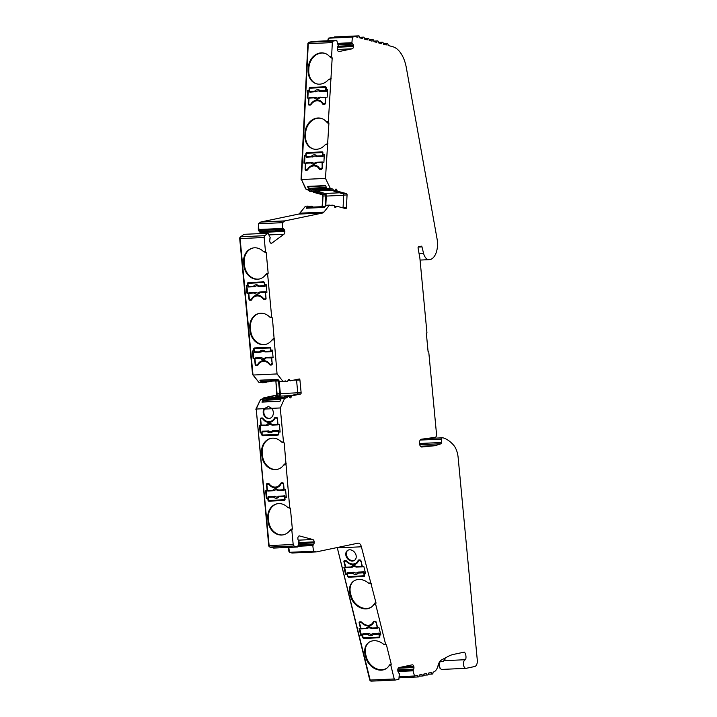 <?xml version="1.0" encoding="UTF-8"?>
<svg xmlns="http://www.w3.org/2000/svg" width="717" height="717" viewBox="0 0 717 717"><rect width="100%" height="100%" fill="white"/><g stroke="black" fill="none" stroke-linecap="round" stroke-linejoin="round"><path stroke-width="1.08" d="M283.054 381.444L279.684 381.596L277.909 379.374L259.877 380.189L261.651 382.412L259.007 382.528L253.011 375.036L240.105 238.591L264.161 237.497L265.487 251.613L266.222 252.626L268.167 273.222L267.656 274.494L271.68 317.039L272.406 318.052L277.058 373.942L283.054 381.444L285.68 380.897A1.73 0.95 87.4 0 0 286.495 381.623A1.73 0.95 87.4 0 0 286.585 381.614L287.454 381.426A1.156 0.636 87.4 0 0 287.956 380.619A1.73 0.95 -92.6 0 1 288.808 379.401A1.73 0.95 -92.6 0 1 289.677 380.261A1.156 0.636 87.4 0 0 290.26 380.835A1.156 0.636 87.4 0 0 290.313 380.835L299.195 378.97A1.156 0.636 -92.6 0 1 299.249 378.961A1.156 0.636 -92.6 0 1 299.921 379.983L301.131 392.755A1.156 0.636 -92.6 0 1 300.611 394.027L291.738 395.883A1.156 0.636 87.4 0 0 291.227 396.689A1.73 0.95 -92.6 0 1 290.466 397.899A1.73 0.95 -92.6 0 1 290.385 397.917A1.73 0.95 -92.6 0 1 289.516 397.057A1.156 0.636 87.4 0 0 288.933 396.483A1.156 0.636 87.4 0 0 288.879 396.483L287.992 396.671A1.73 0.95 87.4 0 0 287.266 397.702L284.658 398.24L280.266 407.955L283.484 441.977L284.219 442.989L289.668 507.403L290.403 508.416L292.348 529.003L291.837 530.275L293.181 544.499L269.126 545.583L256.22 409.04L264.125 408.681A6.05 5.037 -101.8 0 0 263.883 415.179A6.05 5.037 -101.8 0 0 268.83 418.522A6.05 5.037 -101.8 0 0 269.502 418.441A6.05 5.037 -101.8 0 0 273.195 414.381A6.05 5.037 -101.8 0 0 271.653 408.34L280.266 407.955M332.957 189.1L329.587 189.252L326.943 188.535L325.518 185.586L307.476 186.411L308.902 189.351L306.258 189.476L301.445 179.519L308.274 43.683L332.321 42.59L331.613 56.652L332.186 57.952L328.341 121.782L328.915 123.091L325.491 178.425L330.304 188.383L332.957 189.1A1.73 0.95 87.4 0 0 333.746 190.202L334.624 190.444A1.156 0.636 87.4 0 0 334.731 190.453A1.156 0.636 87.4 0 0 334.785 190.444A1.156 0.636 87.4 0 0 335.233 189.915A1.73 0.95 -92.6 0 1 335.986 189.1A1.73 0.95 -92.6 0 1 336.972 190.381A1.156 0.636 87.4 0 0 337.519 191.215L346.49 193.626A1.156 0.636 -92.6 0 1 347.064 194.934L346.419 207.652A1.156 0.636 -92.6 0 1 345.899 208.62A1.156 0.636 -92.6 0 1 345.845 208.629A1.156 0.636 -92.6 0 1 345.728 208.62L336.757 206.209A1.156 0.636 87.4 0 0 336.649 206.2A1.156 0.636 87.4 0 0 336.148 206.738A1.73 0.95 -92.6 0 1 335.475 207.536A1.73 0.95 -92.6 0 1 335.395 207.545A1.73 0.95 -92.6 0 1 334.409 206.272A1.156 0.636 87.4 0 0 333.871 205.429L332.975 205.187A1.73 0.95 87.4 0 0 332.813 205.17A1.73 0.95 87.4 0 0 332.114 205.824L329.479 205.116L323.95 212.08A5.763 3.164 -92.6 0 1 322.587 213.012L284.981 220.881L260.925 221.974L298.541 214.096A5.763 3.164 87.4 0 0 299.903 213.173L305.433 206.209L308.077 206.093L306.383 208.226L324.416 207.41L326.118 205.268L329.479 205.116M420.189 440.068L441.233 439.118L441.547 442.488A1.156 0.636 -92.6 0 1 441.072 443.751L435.533 445.571A11.517 6.328 -92.6 0 1 434.762 445.732L421.793 447.005A3.89 2.142 -92.6 0 1 419.49 443.384A3.89 2.142 -92.6 0 1 421.246 439.252A3.89 2.142 -92.6 0 1 421.39 439.225L435.291 437.325A2.877 1.577 -92.6 0 0 436.519 434.152L428.685 351.258L428.058 351.384L426.328 333.082L426.956 332.957L419.92 258.559A5.763 3.164 -92.6 0 0 419.803 257.726L418.092 248.181A1.156 0.636 -92.6 0 1 418.585 246.738L421.282 246.173A1.156 0.636 -92.6 0 1 421.345 246.164A1.156 0.636 -92.6 0 1 421.972 246.89L423.559 253.28A10.101 5.548 87.4 0 0 429.062 259.662A10.101 5.548 87.4 0 0 429.546 259.599L430.487 259.411A10.101 5.548 -92.6 0 0 431.24 259.151A16.473 9.043 87.4 0 0 437.074 238.931L406.324 67.685A28.805 15.81 87.4 0 0 392.719 46.695L388.139 45.467A1.73 0.95 -92.6 0 0 387.117 43.486L383.389 43.647M397.827 670.619L413.53 669.911A2.877 1.577 -92.6 0 1 412.947 670.476L414.507 676.006L417.312 675.423A1.73 0.95 -92.6 0 0 418.334 676.947A1.73 0.95 -92.6 0 0 418.414 676.938A1.73 0.95 -92.6 0 0 419.185 675.029L421.999 674.437A1.73 0.95 -92.6 0 0 423.012 675.97A1.73 0.95 -92.6 0 0 423.102 675.952A1.73 0.95 -92.6 0 0 423.872 674.043L426.597 673.478A1.73 0.95 -92.6 0 0 427.61 675.002A1.73 0.95 -92.6 0 0 427.69 674.993A1.73 0.95 -92.6 0 0 428.47 673.084L431.186 672.51A1.73 0.95 -92.6 0 0 432.199 674.043A1.73 0.95 -92.6 0 0 432.288 674.034A1.73 0.95 -92.6 0 0 433.059 672.125L433.238 672.08A11.517 6.328 87.4 0 0 437.988 665.779A11.517 6.328 -92.6 0 1 441.708 659.864L448.394 656.288A57.602 31.629 -92.6 0 1 453.52 654.397L464.392 652.12A5.476 3.002 -92.6 0 1 465.62 659.694A4.32 2.375 87.4 0 0 465.405 659.721A4.32 2.375 87.4 0 0 463.451 664.309A4.32 2.375 87.4 0 0 466.005 668.325A4.32 2.375 87.4 0 0 466.22 668.298L474.717 666.523A5.763 3.164 -92.6 0 0 477.298 660.178L458.145 457.545A17.28 9.491 87.4 0 0 453.485 445.024A48.451 26.601 87.4 0 0 442.981 437.827L441.815 437.836A1.156 0.636 -92.6 0 1 441.815 437.836L426.534 438.526L441.806 437.836A1.156 0.636 -92.6 0 0 441.233 439.118M444.692 660.644L465.62 659.694L444.701 660.644A4.32 2.375 87.4 0 0 444.692 660.644A4.32 2.375 87.4 0 0 444.486 660.671A4.32 2.375 87.4 0 0 443.473 661.352L440.346 661.495A4.32 2.375 87.4 0 0 439.539 666.389A4.32 2.375 87.4 0 0 441.959 669.418A4.32 2.375 87.4 0 0 442.174 669.391M297.985 545.906L312.755 545.234L313.49 551.23L315.946 551.884A2.877 1.577 -92.6 0 0 316.215 551.92A2.877 1.577 -92.6 0 0 316.358 551.902L357.962 543.19A5.763 3.164 -92.6 0 1 358.24 543.154A5.763 3.164 -92.6 0 1 361.377 546.802L376.004 602.907L375.69 604.395L385.594 644.233L383.694 644.323A14.69 11.526 -126.3 0 0 368.717 642.513A14.69 11.526 -126.3 0 0 365.141 654.908L365.67 657.05A14.69 11.526 -126.3 0 0 381.327 670.153A14.69 11.526 -126.3 0 0 386.624 668.334A14.69 11.526 -126.3 0 0 389.017 665.743L390.191 664.211L391.222 664.157L390.917 665.654L394.225 678.963L370.169 680.057L337.331 547.887A5.763 3.164 87.4 0 0 337.232 547.528M369.004 642.307A14.69 11.526 -126.3 0 0 365.715 654.487L366.244 656.629A14.69 11.526 -126.3 0 0 381.901 669.732A14.69 11.526 -126.3 0 0 386.911 668.119M370.366 582.975L368.475 583.064A14.69 11.526 -126.3 0 0 353.49 581.254A14.69 11.526 -126.3 0 0 349.914 593.649L350.452 595.791A14.69 11.526 -126.3 0 0 366.109 608.894A14.69 11.526 -126.3 0 0 371.406 607.084A14.69 11.526 -126.3 0 0 373.799 604.485L374.973 602.952L376.004 602.907M353.786 581.048A14.69 11.526 -126.3 0 0 350.496 593.228L351.025 595.37A14.69 11.526 -126.3 0 0 366.683 608.473A14.69 11.526 -126.3 0 0 371.693 606.86M349.6 549.805A6.05 4.75 -126.3 0 0 347.422 550.548A6.05 4.75 -126.3 0 0 346.428 556.992A6.05 4.75 -126.3 0 0 352.397 561.053A6.05 4.75 -126.3 0 0 354.574 560.3A6.05 4.75 -126.3 0 0 355.569 553.865A6.05 4.75 -126.3 0 0 349.6 549.805M347.718 550.351A6.05 4.75 -126.3 0 0 347.1 556.768A6.05 4.75 -126.3 0 0 352.97 560.631A6.05 4.75 -126.3 0 0 354.852 560.076M353.131 563.992A8.64 6.785 53.7 0 1 346.472 560.954A1.156 0.905 -126.3 0 0 345.585 560.551L344.617 560.586A1.156 0.905 -126.3 0 0 343.927 561.707L345.325 567.353L343.882 567.416L345.666 574.595L347.109 574.532L347.521 576.163A1.156 0.905 -126.3 0 0 348.749 577.194L363.895 576.504A1.156 0.905 -126.3 0 0 364.594 575.393L364.182 573.752L365.625 573.69L363.842 566.511L362.399 566.573L361.001 560.927A1.156 0.905 -126.3 0 0 359.773 559.905L358.805 559.95A1.156 0.905 -126.3 0 0 358.142 560.425A8.64 6.785 53.7 0 1 356.241 562.926A8.64 6.785 53.7 0 1 353.131 563.992M368.35 625.251A8.64 6.785 53.7 0 1 361.691 622.213A1.156 0.905 -126.3 0 0 360.803 621.8L359.844 621.845A1.156 0.905 -126.3 0 0 359.145 622.965L360.552 628.603L359.109 628.675L360.893 635.854L362.336 635.791L362.739 637.422A1.156 0.905 -126.3 0 0 363.967 638.444L379.114 637.763A1.156 0.905 -126.3 0 0 379.813 636.642L379.41 635.011L380.852 634.948L379.069 627.769L377.626 627.832L376.219 622.186A1.156 0.905 -126.3 0 0 374.991 621.164L374.032 621.209A1.156 0.905 -126.3 0 0 373.36 621.684A8.64 6.785 53.7 0 1 371.469 624.184A8.64 6.785 53.7 0 1 368.35 625.251M289.668 507.403L287.777 507.493A14.69 12.225 -101.8 0 0 277.049 503.8A14.69 12.225 -101.8 0 0 267.8 518.732L268.015 521.017A14.69 12.225 -101.8 0 0 281.656 535.043A14.69 12.225 -101.8 0 0 283.287 534.837A14.69 12.225 -101.8 0 0 289.937 530.365L291.317 529.047L292.348 529.003M277.362 503.737A14.69 12.225 -101.8 0 0 268.427 518.606L268.642 520.892A14.69 12.225 -101.8 0 0 282.283 534.918A14.69 12.225 -101.8 0 0 283.6 534.774M283.484 441.977L281.593 442.066A14.69 12.225 -101.8 0 0 270.865 438.374A14.69 12.225 -101.8 0 0 261.615 453.305L261.83 455.6A14.69 12.225 -101.8 0 0 275.471 469.626A14.69 12.225 -101.8 0 0 277.103 469.42A14.69 12.225 -101.8 0 0 283.753 464.939L285.133 463.63L286.164 463.585M271.178 438.32A14.69 12.225 -101.8 0 0 262.243 453.18L262.458 455.465A14.69 12.225 -101.8 0 0 276.099 469.492A14.69 12.225 -101.8 0 0 277.416 469.348M268.66 406.279L264.448 409.075A6.05 5.037 -101.8 0 0 264.654 415.331A6.05 5.037 -101.8 0 0 269.458 418.387A6.05 5.037 -101.8 0 0 269.816 418.361M271.653 408.34L268.203 406.351M268.902 406.261L264.125 408.681M269.126 421.668A8.64 7.197 78.2 0 1 262.96 418.396A1.156 0.959 -101.8 0 0 262.135 417.966L261.176 418.011A1.156 0.959 -101.8 0 0 260.325 419.194L260.889 425.226L259.446 425.289L260.172 432.96L261.615 432.889L261.777 434.636A1.156 0.959 -101.8 0 0 262.852 435.739L277.999 435.049A1.156 0.959 -101.8 0 0 278.859 433.866L278.689 432.118L280.132 432.055L279.406 424.383L277.963 424.446L277.398 418.423A1.156 0.959 -101.8 0 0 276.323 417.321L275.364 417.366A1.156 0.959 -101.8 0 0 274.629 417.868A8.64 7.197 78.2 0 1 270.085 421.542A8.64 7.197 78.2 0 1 269.126 421.668M275.31 487.094A8.64 7.197 78.2 0 1 269.144 483.823A1.156 0.959 -101.8 0 0 268.319 483.383L267.36 483.428A1.156 0.959 -101.8 0 0 266.509 484.62L267.074 490.643L265.631 490.715L266.357 498.378L267.8 498.315L267.97 500.063A1.156 0.959 -101.8 0 0 269.036 501.156L284.183 500.475A1.156 0.959 -101.8 0 0 285.043 499.283L284.873 497.544L286.316 497.473L285.59 489.81L284.147 489.872L283.582 483.841A1.156 0.959 -101.8 0 0 282.507 482.747L281.548 482.792A1.156 0.959 -101.8 0 0 280.813 483.294A8.64 7.197 78.2 0 1 276.269 486.968A8.64 7.197 78.2 0 1 275.31 487.094M271.68 317.039L269.78 317.129A14.69 12.225 -101.8 0 0 259.061 313.437A14.69 12.225 -101.8 0 0 249.803 328.368L250.018 330.654A14.69 12.225 -101.8 0 0 263.659 344.68A14.69 12.225 -101.8 0 0 265.299 344.474A14.69 12.225 -101.8 0 0 271.94 340.001L273.32 338.684L274.351 338.639M259.375 313.374A14.69 12.225 -101.8 0 0 250.43 328.243L250.645 330.528A14.69 12.225 -101.8 0 0 264.286 344.554A14.69 12.225 -101.8 0 0 265.604 344.411M265.487 251.613L263.596 251.703A14.69 12.225 -101.8 0 0 252.877 248.01A14.69 12.225 -101.8 0 0 243.619 262.942L243.834 265.236A14.69 12.225 -101.8 0 0 257.475 279.263A14.69 12.225 -101.8 0 0 259.115 279.056A14.69 12.225 -101.8 0 0 265.756 274.575L267.136 273.267L268.167 273.222M253.191 247.957A14.69 12.225 -101.8 0 0 244.246 262.816L244.461 265.102A14.69 12.225 -101.8 0 0 258.102 279.128A14.69 12.225 -101.8 0 0 259.42 278.985M261.239 233.545A2.877 1.577 87.4 0 0 261.284 232.442L284.855 231.376A2.877 1.577 -92.6 0 1 283.941 234.226L271.86 243.099A2.877 1.577 -92.6 0 1 271.465 243.278A2.877 1.577 -92.6 0 1 271.331 243.296A2.877 1.577 -92.6 0 1 270.031 242.256L269.798 241.306A1.73 0.95 -92.6 0 1 269.924 239.514L269.852 238.761A2.877 1.577 -92.6 0 1 270.327 237.927L268.05 233.231L264.698 235.696L240.643 236.789L244.004 234.325L268.05 233.231M328.341 121.782L326.45 121.863A14.69 12.09 -75 0 0 321.055 118.323A14.69 12.09 -75 0 0 304.985 133.066L304.868 135.343A14.69 12.09 -75 0 0 313.32 148.966A14.69 12.09 -75 0 0 316.403 149.297A14.69 12.09 -75 0 0 325.303 144.637L327.884 143.579M331.613 56.652L329.721 56.733A14.69 12.09 -75 0 0 324.335 53.192A14.69 12.09 -75 0 0 308.256 67.927L308.14 70.212A14.69 12.09 -75 0 0 316.591 83.835A14.69 12.09 -75 0 0 319.674 84.167A14.69 12.09 -75 0 0 328.574 79.506L331.155 78.449M308.902 189.351L311.554 190.068A1.73 0.95 87.4 0 0 312.343 191.179L313.221 191.412A1.156 0.636 87.4 0 0 313.329 191.421A1.156 0.636 87.4 0 0 313.383 191.421A1.156 0.636 87.4 0 0 313.831 190.883A1.73 0.95 -92.6 0 1 314.225 190.229M268.4 398.562A1.73 0.95 -92.6 0 1 268.113 398.025A1.156 0.636 -92.6 0 0 267.531 397.451L264.887 397.568A1.156 0.636 -92.6 0 1 264.94 397.568M358.679 560.757L359.253 560.336A1.156 0.905 53.7 0 1 359.674 560.192L359.092 560.613A1.156 0.905 -126.3 0 0 358.428 561.07A8.927 7.009 53.7 0 1 356.51 563.562A8.927 7.009 53.7 0 1 353.293 564.664A8.927 7.009 53.7 0 1 346.508 561.617L346.867 561.348M350.64 563.652A8.927 7.009 -126.3 0 0 353.866 564.243A8.927 7.009 -126.3 0 0 356.797 563.338M357.55 572.372L358.366 572.336L358.231 573.062C356.77 574.837 354.888 574.926 352.585 573.313L354.144 572.453A3.648 2.859 -126.3 0 0 356.044 572.982A3.648 2.859 -126.3 0 0 357.577 572.354A3.648 2.868 53.7 0 1 357.55 572.372A3.648 2.868 53.7 0 1 355.99 573.026A3.648 2.868 53.7 0 1 354.099 572.498L353.445 572.811M373.898 622.006L374.48 621.585A1.156 0.905 53.7 0 1 374.892 621.442L374.319 621.872A1.156 0.905 -126.3 0 0 373.656 622.329A8.927 7.009 53.7 0 1 371.738 624.821A8.927 7.009 53.7 0 1 368.511 625.923A8.927 7.009 53.7 0 1 361.727 622.876L362.085 622.607M365.867 624.91A8.927 7.009 -126.3 0 0 369.094 625.502A8.927 7.009 -126.3 0 0 372.015 624.597M371.263 634.24A3.648 2.859 -126.3 0 0 372.795 633.613L373.584 633.595L373.458 634.321C371.998 636.096 370.115 636.176 367.812 634.572L369.372 633.711A3.648 2.859 -126.3 0 0 371.263 634.24M275.928 417.993A1.156 0.959 78.2 0 1 276.179 417.939L275.552 418.074A1.156 0.959 -101.8 0 0 274.826 418.567A8.927 7.43 78.2 0 1 270.192 422.259A8.927 7.43 78.2 0 1 269.198 422.385A8.927 7.43 78.2 0 1 262.897 419.104L263.435 418.997M264.17 419.759A8.927 7.43 -101.8 0 0 269.825 422.25A8.927 7.43 -101.8 0 0 270.497 422.188M278.805 433.373L278.456 433.453A0.86 0.717 78.2 0 1 277.811 434.341L262.906 435.013A0.86 0.717 -101.8 0 1 262.099 434.188L262.108 431.222L268.902 431.016A3.648 3.029 -101.8 0 0 270.703 431.589A3.648 3.029 -101.8 0 0 271.465 431.437M282.113 483.419A1.156 0.959 78.2 0 1 282.364 483.366L281.736 483.5A1.156 0.959 -101.8 0 0 281.01 483.993A8.927 7.43 78.2 0 1 276.377 487.677A8.927 7.43 78.2 0 1 275.382 487.802A8.927 7.43 78.2 0 1 269.081 484.531L269.619 484.414M270.354 485.176A8.927 7.43 -101.8 0 0 276.009 487.677A8.927 7.43 -101.8 0 0 276.681 487.605M284.99 498.799L284.64 498.871A0.86 0.717 78.2 0 1 283.995 499.767L269.09 500.439A0.86 0.717 -101.8 0 1 268.283 499.615L268.292 496.648L275.086 496.442A3.648 3.029 -101.8 0 0 276.887 497.015A3.648 3.029 -101.8 0 0 277.649 496.854M283.842 397.863L267.584 398.598L266.697 398.786L266.509 399.701L263.605 400.31L262.879 401.914L280.051 401.144M266.007 297.913L265.129 292.509L265.693 291.747L259.814 292.016L259.231 292.267L260.011 292.124L259.778 292.751C258.066 294.642 256.184 294.723 254.132 293.002L248.781 293.244L249.346 292.491L255.799 292.411A3.648 3.029 -101.8 0 0 257.6 292.984A3.648 3.029 -101.8 0 0 258.362 292.823M272.191 363.34L271.313 357.926L271.877 357.174L265.998 357.442L265.415 357.693L266.195 357.541L265.962 358.168C264.25 360.068 262.368 360.149 260.316 358.428L254.965 358.67L255.53 357.917L261.983 357.828A3.648 3.029 -101.8 0 0 263.784 358.401A3.648 3.029 -101.8 0 0 264.546 358.249M298.048 545.664L313.41 544.974A2.877 1.577 -92.6 0 1 312.926 545.216A2.877 1.577 -92.6 0 1 312.791 545.234A2.877 1.577 -92.6 0 1 312.755 545.234M328.09 40.761L328.314 38.198L330.815 37.678L354.87 36.585A1.73 0.95 -92.6 0 1 354.951 36.576A1.73 0.95 -92.6 0 1 355.112 36.594L357.837 37.32A1.73 0.95 -92.6 0 1 358.697 35.85A1.73 0.95 -92.6 0 1 359.728 37.831L362.569 38.593A1.73 0.95 -92.6 0 1 363.438 37.123A1.73 0.95 -92.6 0 1 364.46 39.103L367.301 39.865A1.73 0.95 -92.6 0 1 368.171 38.395A1.73 0.95 -92.6 0 1 369.201 40.376L372.042 41.138A1.73 0.95 -92.6 0 1 372.912 39.668A1.73 0.95 -92.6 0 1 373.933 41.649L376.775 42.411A1.73 0.95 -92.6 0 1 377.644 40.941A1.73 0.95 -92.6 0 1 378.666 42.921L381.507 43.683A1.73 0.95 -92.6 0 1 382.376 42.213A1.73 0.95 -92.6 0 1 383.407 44.194L386.248 44.956A1.73 0.95 -92.6 0 1 387.117 43.486M354.87 36.585L352.361 37.105L351.895 43.065A2.877 1.577 -92.6 0 1 352.558 43.37L337.824 44.042M338.03 44.741L352.728 44.069L352.558 43.37M352.728 44.069A1.73 0.95 -92.6 0 1 353.4 45.503L337.931 46.202M337.68 47.232L353.499 46.515L353.4 45.503M353.499 46.515A2.877 1.577 -92.6 0 1 352.199 48.801L339.078 51.543A2.877 1.577 -92.6 0 1 338.944 51.561A2.877 1.577 -92.6 0 1 337.411 49.885L337.313 48.873A1.73 0.95 -92.6 0 1 337.689 47.223L337.725 46.48A2.877 1.577 -92.6 0 1 338.307 45.906L336.748 40.367L333.109 41.129L309.063 42.222L312.702 41.461L336.748 40.367M332.321 42.59A1.73 0.95 -92.6 0 1 333.109 41.129M260.396 233.581L259.715 231.582A1.497 0.825 -92.6 0 1 258.989 230.641L258.389 223.776L260.692 222.082L284.739 220.997A1.73 0.95 -92.6 0 1 284.981 220.881M284.739 220.997L282.435 222.682L282.839 228.75A2.877 1.577 -92.6 0 1 283.143 228.678A2.877 1.577 -92.6 0 1 283.511 228.732L259.948 229.807L260.208 230.408A1.73 0.95 -92.6 0 1 261.051 231.501L261.284 232.442M260.208 230.408L283.78 229.341L283.511 228.732M283.78 229.341A1.73 0.95 -92.6 0 1 284.613 230.426L261.051 231.501M284.855 231.376L284.613 230.426M264.161 237.497A1.73 0.95 -92.6 0 1 264.698 235.696M294.024 546.004L297.707 546.999L273.661 548.084L269.977 547.098L294.024 546.004A1.73 0.95 -92.6 0 1 293.181 544.499M297.707 546.999L299.025 541.55A2.877 1.577 -92.6 0 1 298.415 540.941L298.344 540.197A1.73 0.95 -92.6 0 1 297.896 538.521L297.949 537.517A2.877 1.577 -92.6 0 1 299.276 535.922A2.877 1.577 -92.6 0 1 299.545 535.949L312.8 539.516A2.877 1.577 -92.6 0 1 314.207 541.882L298.837 542.581M298.577 543.594L314.154 542.886L314.207 541.882M314.154 542.886A1.73 0.95 -92.6 0 1 313.553 544.275L298.227 544.974M313.41 544.974L313.553 544.275M385.594 644.233L386.436 644.888L391.222 664.157M398.249 668.226L413.942 667.518A1.73 0.95 -92.6 0 1 413.566 669.167L397.756 669.875L397.854 670.888A1.73 0.95 -92.6 0 0 398.527 672.313L398.697 673.012A2.877 1.577 -92.6 0 0 399.36 673.326L398.885 679.286L395.246 680.048A1.73 0.95 -92.6 0 1 395.166 680.057A1.73 0.95 -92.6 0 1 394.225 678.963M397.756 669.875A2.877 1.577 -92.6 0 1 399.055 667.59L412.176 664.838A2.877 1.577 -92.6 0 1 412.311 664.82A2.877 1.577 -92.6 0 1 413.843 666.505L401.574 667.061M413.942 667.518L413.843 666.505M413.53 669.911L413.566 669.167M389.017 665.743L390.917 665.654M373.799 604.485L375.69 604.395M386.436 644.888L383.694 644.323M371.209 583.629L368.475 583.064M289.937 530.365L291.837 530.275M283.753 464.939L285.653 464.858M290.403 508.416L287.777 507.493M284.219 442.989L281.593 442.066M256.22 409.04L260.612 399.333L263.256 399.217L261.947 402.112L279.98 401.296L281.297 398.392L284.658 398.24M281.297 398.392L287.266 397.702M283.896 397.854A1.73 0.95 -92.6 0 1 284.631 396.824L285.509 396.635A1.156 0.636 -92.6 0 1 285.563 396.635A1.156 0.636 -92.6 0 1 285.617 396.635M287.938 396.528A1.156 0.636 -92.6 0 1 288.368 396.044L297.25 394.18A1.156 0.636 87.4 0 0 297.761 392.907L296.56 380.135A1.156 0.636 87.4 0 0 296.408 379.553M282.552 381.462A1.73 0.95 87.4 0 0 283.134 381.776A1.73 0.95 87.4 0 0 283.215 381.767L286.415 381.623M253.011 375.036L277.058 373.942M265.756 274.575L267.656 274.494M271.94 340.001L273.84 339.912M264.591 282.955A1.156 0.959 -101.8 0 0 263.524 281.862L248.369 282.543A1.156 0.959 -101.8 0 0 247.517 283.735L247.679 285.474L246.236 285.545L246.962 293.208L248.405 293.145L248.978 299.177A1.156 0.959 -101.8 0 0 250.045 300.271L251.013 300.226A1.156 0.959 -101.8 0 0 251.739 299.724A8.64 7.197 78.2 0 1 256.283 296.049A8.64 7.197 78.2 0 1 263.408 299.195A1.156 0.959 -101.8 0 0 264.232 299.634L265.2 299.589A1.156 0.959 -101.8 0 0 266.052 298.397L265.478 292.375L266.921 292.303L266.195 284.64L264.752 284.703L264.591 282.955M269.709 347.279L254.553 347.969A1.156 0.959 -101.8 0 0 253.701 349.152L253.863 350.9L252.42 350.963L253.146 358.634L254.589 358.572L255.162 364.594A1.156 0.959 -101.8 0 0 256.229 365.697L257.197 365.652A1.156 0.959 -101.8 0 0 257.923 365.15A8.64 7.197 78.2 0 1 262.467 361.476A8.64 7.197 78.2 0 1 269.592 364.621A1.156 0.959 -101.8 0 0 270.417 365.052L271.385 365.007A1.156 0.959 -101.8 0 0 272.236 363.824L271.662 357.792L273.105 357.729L272.379 350.057L270.936 350.129L270.775 348.381A1.156 0.959 -101.8 0 0 269.709 347.279M272.406 318.052L269.78 317.129M266.222 252.626L263.596 251.703M343.049 207.894A1.156 0.636 87.4 0 0 343.058 207.805L343.694 195.087A1.156 0.636 87.4 0 0 343.12 193.778L334.149 191.367L337.519 191.215M336.972 190.381L333.602 190.534A1.156 0.636 87.4 0 0 334.149 191.367M334.624 190.444L331.254 190.597A1.156 0.636 87.4 0 0 331.362 190.605A1.156 0.636 87.4 0 0 331.424 190.597M331.254 190.597L333.746 190.202M307.476 186.411L308.418 186.662L309.206 188.284L312.182 189.082L312.397 190.041L329.587 189.261A1.73 0.95 87.4 0 0 330.376 190.355M326.943 188.535L330.304 188.383M301.445 179.519L325.491 178.425M328.574 79.506L330.474 79.417M325.303 144.637L327.194 144.556M322.937 152.981A1.156 0.95 -75 0 0 322.032 151.887L306.876 152.569A1.156 0.95 -75 0 0 305.863 153.752L305.774 155.49L304.331 155.553L303.945 163.189L305.388 163.126L305.083 169.131A1.156 0.95 -75 0 0 305.989 170.225L306.957 170.18A1.156 0.95 -75 0 0 307.754 169.678A8.64 7.116 105 0 1 315.579 166.093A8.64 7.116 105 0 1 319.423 169.149A1.156 0.95 -75 0 0 320.176 169.579L321.144 169.535A1.156 0.95 -75 0 0 322.157 168.352L322.462 162.356L323.905 162.284L324.29 154.657L322.847 154.72L322.937 152.981M326.208 87.85A1.156 0.95 -75 0 0 325.303 86.757L310.156 87.438A1.156 0.95 -75 0 0 309.135 88.621L309.045 90.36L307.602 90.423L307.217 98.059L308.66 97.996L308.364 103.992A1.156 0.95 -75 0 0 309.269 105.094L310.228 105.049A1.156 0.95 -75 0 0 311.035 104.548A8.64 7.116 105 0 1 318.85 100.954A8.64 7.116 105 0 1 322.695 104.019A1.156 0.95 -75 0 0 323.457 104.449L324.416 104.404A1.156 0.95 -75 0 0 325.437 103.221L325.733 97.225L327.176 97.154L327.561 89.517L326.118 89.589L326.208 87.85M321.368 118.413A14.69 12.09 -75 0 0 305.612 133.228L305.496 135.513A14.69 12.09 -75 0 0 313.634 149.046M328.915 123.091L327.884 123.136L326.45 121.863M324.649 53.282A14.69 12.09 -75 0 0 308.884 68.097L308.776 70.374A14.69 12.09 -75 0 0 316.914 83.916M332.186 57.952L331.155 58.005L329.721 56.733M428.685 351.258L428.049 351.285M444.701 660.644A5.476 3.002 87.4 0 0 445.069 658.063M315.946 551.884L291.9 552.977A2.877 1.577 87.4 0 0 292.169 553.004A2.877 1.577 87.4 0 0 292.312 552.986L316.08 551.911M291.9 552.977L289.444 552.323L288.79 547.403M269.977 547.098A1.73 0.95 -92.6 0 1 269.126 545.583M260.612 399.333L263.22 398.786A1.73 0.95 -92.6 0 1 263.946 397.765L264.824 397.577A1.156 0.636 -92.6 0 1 264.887 397.568M267.262 397.46A1.156 0.636 -92.6 0 1 267.692 396.976L276.565 395.121A1.156 0.636 87.4 0 0 277.085 393.839L275.875 381.077A1.156 0.636 87.4 0 0 275.857 380.951M261.651 382.412L264.277 381.865A1.73 0.95 87.4 0 0 265.093 382.591A1.73 0.95 87.4 0 0 265.182 382.582L262.53 382.699A1.73 0.95 -92.6 0 1 262.449 382.717A1.73 0.95 -92.6 0 1 261.848 382.367M240.105 238.591A1.73 0.95 -92.6 0 1 240.643 236.789M308.077 206.093L310.712 206.792A1.73 0.95 -92.6 0 1 311.411 206.146L308.767 206.263A1.73 0.95 -92.6 0 1 308.767 206.263A1.73 0.95 -92.6 0 1 308.928 206.281M322.48 206.648L323.008 196.028A1.156 0.636 87.4 0 0 322.435 194.719L313.463 192.308A1.156 0.636 -92.6 0 1 312.926 191.466A1.73 0.95 87.4 0 0 312.917 191.439M310.739 191.538A1.156 0.636 -92.6 0 1 310.685 191.547A1.156 0.636 -92.6 0 1 310.578 191.529L309.69 191.296A1.73 0.95 -92.6 0 1 308.91 190.184L306.258 189.476M308.274 43.683A1.73 0.95 -92.6 0 1 309.063 42.222M358.697 35.85L334.651 36.943A1.73 0.95 87.4 0 0 333.988 37.526M440.346 661.495A4.32 2.375 87.4 0 0 440.946 660.366M395.076 680.057L371.2 681.141A1.73 0.95 -92.6 0 1 371.119 681.15A1.73 0.95 -92.6 0 1 370.169 680.057M348.596 576.513A1.156 0.905 -126.3 0 0 349.322 576.764L364.469 576.083A1.156 0.905 -126.3 0 0 364.541 576.074M345.666 574.595L347.378 574.12M346.248 574.174L344.554 567.38M344.536 561.411L343.927 561.707M344.545 560.595A1.156 0.905 -126.3 0 0 344.501 561.286M356.241 562.926L356.815 562.504A8.64 6.785 -126.3 0 0 358.715 560.004L358.142 560.425M364.182 573.752L365.527 573.295M363.815 637.772A1.156 0.905 -126.3 0 0 364.541 638.022L379.696 637.341A1.156 0.905 -126.3 0 0 379.768 637.332M360.893 635.854L362.596 635.379M361.467 635.432L359.782 628.639M359.755 622.67L359.145 622.965M359.773 621.854A1.156 0.905 -126.3 0 0 359.719 622.544M371.469 624.184L372.042 623.763A8.64 6.785 -126.3 0 0 373.933 621.263L373.36 621.684M379.41 635.011L380.754 634.554M262.503 434.896A1.156 0.959 -101.8 0 0 263.48 435.604L278.384 434.932M260.172 432.96L261.965 432.772M260.8 432.826L260.083 425.262M261.409 417.993A1.156 0.959 -101.8 0 0 260.943 418.916M270.085 421.542L270.712 421.417A8.64 7.197 -101.8 0 0 275.256 417.742L274.629 417.868M278.689 432.118L280.123 431.948M268.687 500.323A1.156 0.959 -101.8 0 0 269.664 501.031L284.577 500.349M266.357 498.378L268.149 498.198M266.984 498.252L266.267 490.679M267.593 483.419A1.156 0.959 -101.8 0 0 267.127 484.342M276.269 486.968L276.896 486.843A8.64 7.197 -101.8 0 0 281.44 483.159L280.813 483.294M284.873 497.544L286.307 497.374M261.947 402.112L262.879 401.914M263.22 398.786L265.864 398.67L263.256 399.217M265.478 292.375L266.912 292.204M263.408 299.195L264.035 299.061A1.156 0.959 -101.8 0 0 264.86 299.5L265.586 299.464M262.825 297.707A8.64 7.197 -101.8 0 0 256.91 295.915L256.283 296.049M249.695 299.437A1.156 0.959 -101.8 0 0 250.672 300.145L251.398 300.109M246.962 293.208L248.781 293.029M247.589 293.083L246.872 285.509M248.611 282.534A1.156 0.959 -101.8 0 0 248.136 283.448M271.662 357.792L273.096 357.631M269.592 364.621L270.219 364.487A1.156 0.959 -101.8 0 0 271.044 364.926L271.77 364.89M269.009 363.134A8.64 7.197 -101.8 0 0 263.094 361.341L262.467 361.476M255.879 364.863A1.156 0.959 -101.8 0 0 256.856 365.562L257.582 365.536M253.146 358.634L254.965 358.446M253.773 358.5L253.056 350.936M254.795 347.96A1.156 0.959 -101.8 0 0 254.32 348.874M311.554 190.068L308.91 190.184M308.418 186.662L325.652 185.882M322.56 152.058L307.512 152.739A1.156 0.95 -75 0 0 306.625 153.384M322.847 154.72L324.281 154.854M319.423 169.149L320.06 169.32A1.156 0.95 -75 0 0 320.275 169.57M320.06 169.32A8.64 7.116 -75 0 0 316.215 166.254L315.579 166.093M305.72 169.346A1.156 0.95 -75 0 0 306.087 170.216M311.357 162.499L305.388 163.126M304.591 163.162L304.958 155.723L304.331 155.553M306.123 155.67L304.958 155.723M325.841 86.927L310.784 87.608A1.156 0.95 -75 0 0 309.905 88.254M326.118 89.589L327.552 89.724M322.695 104.019L323.331 104.18A1.156 0.95 -75 0 0 323.555 104.44M323.331 104.18A8.64 7.116 -75 0 0 319.486 101.124L318.85 100.954M308.991 104.216A1.156 0.95 -75 0 0 309.368 105.085M314.638 97.369L308.66 97.996M307.862 98.032L308.238 90.593L307.602 90.423M309.394 90.539L308.238 90.593M444.423 658.412A4.32 2.375 -92.6 0 1 443.473 661.352M337.277 547.689L369.739 679.877A1.156 0.636 87.4 0 0 370.366 680.603A1.156 0.636 87.4 0 0 370.384 680.603L370.366 680.603M288.386 547.421L288.978 551.839M269.287 546.56L269.287 546.56A1.156 0.636 87.4 0 1 268.723 545.556L256.238 409.246M260.361 399.898L255.835 409.264M263.354 398.347L263.282 398.365A1.156 0.636 87.4 0 0 262.843 398.867M276.493 395.13A1.73 0.95 87.4 0 0 276.672 393.812L277.076 393.794M275.875 381.023L276.672 393.812M258.55 381.964L252.976 374.731M240.356 237.139L240.061 237.354A1.156 0.636 87.4 0 0 239.702 238.555L252.572 374.749M259.921 231.743L260.011 233.599M258.703 229.404L258.55 230.462A0.914 0.502 87.4 0 0 258.998 231.035M258.407 224.17L258.299 229.422M299.339 213.729A6.336 3.477 87.4 0 0 299.374 213.684L304.94 206.837M323.008 196.126L322.076 206.666M322.605 196.144A1.73 0.95 87.4 0 0 322.3 194.683M312.531 191.457L313.033 191.842M308.489 190.077A1.156 0.636 87.4 0 0 309 190.758L309.144 190.794M301.454 179.367L305.684 188.965M308.471 42.814L308.391 42.823A1.156 0.636 87.4 0 0 307.871 43.8L301.05 179.384M328.269 38.736L327.687 40.779M440.014 661.997L439.817 662.006A3.746 2.052 87.4 0 0 439.028 665.699A3.746 2.052 87.4 0 0 440.596 668.728M439.817 662.006A4.894 2.689 87.4 0 0 440.471 660.805M337.725 43.701L351.895 43.065M337.626 43.361L351.859 42.715M314.969 190.193A1.73 0.95 -92.6 0 1 315.57 191.349A1.156 0.636 87.4 0 0 316.116 192.192L325.088 194.603A1.156 0.636 -92.6 0 1 325.661 195.911L325.124 206.523L308.265 207.294L307.566 208.172M311.411 206.146A1.73 0.95 -92.6 0 1 311.572 206.164L312.469 206.397A1.156 0.636 -92.6 0 1 312.97 207.079M259.715 231.582L260.19 231.555A1.497 0.825 -92.6 0 1 259.464 230.614L258.989 230.641M260.88 233.563L260.477 231.923M265.182 382.582L266.052 382.403A1.156 0.636 87.4 0 0 266.554 381.596A1.73 0.95 -92.6 0 1 266.599 381.372M268.301 381.292A1.156 0.636 87.4 0 0 268.857 381.811A1.156 0.636 87.4 0 0 268.911 381.803L272.164 381.121M278.51 380.835A1.156 0.636 -92.6 0 1 278.519 380.951L279.729 393.723A1.156 0.636 -92.6 0 1 279.209 394.995L267.692 396.976M267.979 397.747L269.825 397.666A1.156 0.636 -92.6 0 1 270.336 396.86M269.825 397.666A1.73 0.95 -92.6 0 1 269.538 398.509M264.824 397.577L267.477 397.46A1.156 0.636 -92.6 0 1 267.531 397.451M267.477 397.46L263.946 397.765M265.864 398.67A1.73 0.95 -92.6 0 1 266.59 397.639M362.712 566.564L362.013 566.484L361.045 561.124M353.284 566.502A3.648 2.859 -126.3 0 0 352.764 566.896L351.016 566.977C352.477 565.202 354.359 565.113 356.663 566.726L362.013 566.484M351.249 567.326L345.97 567.586L344.384 562.092A0.86 0.681 53.7 0 1 344.599 561.357L345.173 560.936A0.86 0.681 53.7 0 1 345.486 560.828L346.203 560.802A1.156 0.905 53.7 0 1 346.302 560.802M364.442 574.774L364.128 575.007A0.86 0.681 53.7 0 1 363.609 575.841L348.695 576.513A0.86 0.681 -126.3 0 1 347.781 575.742L347.234 573.555L347.664 572.551L354.144 572.453M357.935 572.274A0.574 0.52 123 0 0 357.595 572.623L358.133 572.076L364.021 571.808L364.451 573.555M364.559 575.258A0.86 0.681 53.7 0 1 364.496 575.312L363.922 575.733M377.94 627.814L377.232 627.742L376.273 622.383M367.256 628.495L367.938 628.191A3.648 2.868 53.7 0 1 368.475 627.778A3.648 2.859 -126.3 0 0 367.991 628.155L366.235 628.235C367.696 626.461 369.578 626.371 371.881 627.984L377.232 627.742M366.468 628.585L361.198 628.845L359.611 623.351A0.86 0.681 53.7 0 1 359.817 622.616L360.391 622.195A0.86 0.681 53.7 0 1 360.705 622.087L361.422 622.06A1.156 0.905 53.7 0 1 361.529 622.06M379.66 636.033L379.356 636.257A0.86 0.681 53.7 0 1 378.827 637.099L363.922 637.772A0.86 0.681 -126.3 0 1 362.999 637.001L362.461 634.814L362.892 633.81L369.372 633.711M373.154 633.532A0.574 0.52 123 0 0 372.822 633.882L372.804 633.595A3.648 2.868 53.7 0 1 372.777 633.631L379.239 633.066L379.678 634.814M379.777 636.517A0.86 0.681 53.7 0 1 379.714 636.571L379.141 636.992M264.448 409.075L271.967 408.735M278.241 424.437L277.927 424.858L277.596 424.347L277.434 418.791M269.986 424.356A3.648 3.029 -101.8 0 0 268.337 425.082L266.93 425.351L266.599 424.849C268.301 422.949 270.184 422.869 272.236 424.589L277.596 424.347M267.584 425.118L261.239 425.091L261.58 425.602L266.93 425.351L261.58 425.602M261.795 418.629A0.86 0.717 78.2 0 1 261.992 418.585L262.709 418.558A1.156 0.959 78.2 0 1 263.157 418.656M272.693 430.711A0.574 0.538 105.1 0 0 272.308 430.998L278.796 430.361L278.958 432.064M278.859 434.009A0.86 0.717 78.2 0 1 278.438 434.206L277.999 434.305M284.425 489.863L284.12 490.285L283.78 489.774L283.618 484.217M276.17 489.783A3.648 3.029 -101.8 0 0 274.521 490.509L273.114 490.778L272.783 490.267C274.486 488.376 276.368 488.295 278.42 490.016L283.78 489.774M273.769 490.536L267.423 490.509L267.764 491.02L273.114 490.778L267.764 491.02M267.988 484.047A0.86 0.717 78.2 0 1 268.176 484.011L268.893 483.975A1.156 0.959 78.2 0 1 269.341 484.083M278.877 496.137A0.574 0.538 105.1 0 0 278.492 496.424L284.981 495.779L285.142 497.481M285.043 499.435A0.86 0.717 78.2 0 1 284.622 499.632L284.183 499.722M280.786 399.53L263.605 400.31M290.251 395.65L279.316 396.142L270.443 397.998L284.049 397.388M279.155 380.933L280.356 393.588L297.752 392.808M260.925 380.144L261.786 381.22L278.77 380.449M256.498 295.279A8.927 7.43 -101.8 0 0 252.169 298.899A1.156 0.959 78.2 0 1 251.443 299.392L251.075 299.464M265.693 291.747L265.747 292.312M266.052 298.55A0.86 0.717 78.2 0 1 265.631 298.747L265.2 298.837M265.03 284.694L265.173 286.235L264.492 285.742L264.268 283.403A0.86 0.717 -101.8 0 0 263.471 282.579L248.557 283.251A0.86 0.717 78.2 0 0 247.921 284.147L248.476 286.988L253.827 286.746L253.495 286.235C255.198 284.344 257.08 284.264 259.133 285.984L258.631 286.316A0.574 0.547 87.6 0 0 259.061 286.513L259.133 285.984L264.492 285.742M255.18 286.477L254.454 286.719L255.18 286.477A3.648 3.038 78.2 0 1 256.856 285.751A3.648 3.029 -101.8 0 0 255.234 286.477L248.476 286.988M248.996 283.161A0.86 0.717 78.2 0 1 249.184 283.125L264.089 282.444A0.86 0.717 78.2 0 1 264.492 282.57M262.682 360.705A8.927 7.43 -101.8 0 0 258.353 364.317A1.156 0.959 78.2 0 1 257.627 364.81L257.26 364.89M271.877 357.174L271.931 357.738M272.236 363.976A0.86 0.717 78.2 0 1 271.815 364.173L271.385 364.263M271.214 350.111L271.358 351.653L270.676 351.16L270.452 348.829A0.86 0.717 -101.8 0 0 269.655 348.005L254.741 348.677A0.86 0.717 78.2 0 0 254.105 349.564L254.66 352.414L260.011 352.172L259.679 351.662C261.382 349.771 263.264 349.681 265.317 351.402L264.815 351.742A0.574 0.547 87.6 0 0 265.245 351.93L265.317 351.402L270.676 351.16M261.364 351.904L260.638 352.146L261.364 351.904A3.648 3.038 78.2 0 1 263.04 351.169A3.648 3.029 -101.8 0 0 261.418 351.904L254.66 352.414M255.18 348.587A0.86 0.717 78.2 0 1 255.369 348.552L270.273 347.87A0.86 0.717 78.2 0 1 270.676 347.987M282.839 228.75L259.267 229.816L259.464 230.614M282.435 222.682L258.389 223.776M343.685 195.293L326.289 196.082L325.805 205.662M330.528 190.399L316.17 191.054L325.142 193.465L339.5 192.81M309.206 188.284L326.441 187.495M307.835 169.562A1.156 0.95 105 0 1 307.503 169.642L306.777 169.678A0.86 0.708 105 0 1 306.428 169.579M312.406 162.517L312.827 162.687A3.648 3.002 -75 0 0 314.118 163.243M322.175 168.038L322.094 162.49L322.74 162.338M322.023 168.889A0.86 0.708 105 0 1 321.691 168.997L320.965 169.033A1.156 0.95 105 0 1 320.499 168.907M315.991 165.475A8.927 7.349 -75 0 0 309.52 167.653M323.125 154.791L323.035 156.539L316.529 156.431A0.574 0.538 62.7 0 0 316.923 156.709L317.084 155.992L317.344 156.638L316.555 156.602M316 156.252A3.648 3.002 -75 0 0 313.123 156.79L306.679 157.283L306.078 156.494L311.438 156.252C313.41 154.361 315.292 154.28 317.084 155.992L322.435 155.75L322.551 153.429A0.86 0.708 -75 0 0 321.87 152.604L306.966 153.277A0.86 0.708 105 0 0 306.195 154.164L306.078 156.494M311.106 104.431A1.156 0.95 105 0 1 310.775 104.512L310.058 104.548A0.86 0.708 105 0 1 309.708 104.449M315.686 97.378L316.107 97.557A3.648 3.002 -75 0 0 317.398 98.112M325.455 102.907L325.375 97.36L326.02 97.207M325.294 103.759A0.86 0.708 105 0 1 324.962 103.866L324.245 103.902A1.156 0.95 105 0 1 323.779 103.777M319.262 100.344A8.927 7.349 -75 0 0 312.791 102.522M326.396 89.661L326.307 91.409L319.8 91.301A0.574 0.538 62.7 0 0 320.203 91.579L319.8 91.301L320.356 90.862L320.616 91.507L319.836 91.471M319.271 91.122A3.648 3.002 -75 0 0 316.403 91.651L309.959 92.152L309.359 91.364L314.709 91.113C316.681 89.231 318.563 89.15 320.356 90.862L325.706 90.62L325.823 88.29A0.86 0.708 -75 0 0 325.151 87.474L310.237 88.146A0.86 0.708 105 0 0 309.475 89.033L309.359 91.364M326.289 196.082A2.303 1.264 87.4 0 0 325.142 193.465M316.17 191.054A2.877 1.577 87.4 0 0 315.91 190.157M312.397 190.041L329.668 189.53M270.354 398.473A2.877 1.577 87.4 0 0 270.443 397.998M279.316 396.142A2.303 1.264 87.4 0 0 280.356 393.588M264.734 381.085L279.056 380.808L265.039 381.444M346.203 560.802L345.63 561.223A1.156 0.905 53.7 0 1 346.508 561.617M345.63 561.223L344.904 561.259L345.486 560.828M345.97 567.586L352.71 566.932L345.657 567.219M362.246 566.833L356.636 567.03A0.574 0.538 -67.6 0 1 356.304 567.013L356.304 567.013A0.574 0.538 -67.6 0 1 356.188 566.941L362.327 566.842M359.817 560.577A0.86 0.681 53.7 0 1 360.741 561.348M347.369 572.829L353.553 572.283M364.128 575.007L363.591 572.82L364.021 571.808M361.422 622.06L360.848 622.481A1.156 0.905 53.7 0 1 361.727 622.876M360.848 622.481L360.131 622.508L360.705 622.087M377.465 628.083L371.854 628.289A0.574 0.538 -67.6 0 1 371.531 628.271L371.531 628.271A0.574 0.538 -67.6 0 1 371.406 628.2L377.545 628.101M375.036 621.836A0.86 0.681 53.7 0 1 375.959 622.607M362.587 634.088L368.771 633.541M379.356 636.257L378.809 634.07L379.239 633.066M289.444 552.323L313.49 551.23M262.709 418.558L262.081 418.683A1.156 0.959 78.2 0 1 262.897 419.104M262.081 418.683L261.364 418.719L261.992 418.585M261.239 425.091L260.719 419.606A0.86 0.717 78.2 0 1 261.364 418.719M272.577 425.1L272.164 425.118A0.574 0.547 -92.4 0 1 271.734 424.93L277.927 424.858L272.577 425.1M276.269 418.038A0.86 0.717 78.2 0 1 277.076 418.862M262.108 431.222L268.902 431.016M278.456 433.453L278.232 431.114L278.796 430.361M268.893 483.975L268.266 484.109A1.156 0.959 78.2 0 1 269.081 484.531M268.266 484.109L267.549 484.136L268.176 484.011M267.423 490.509L266.903 485.033A0.86 0.717 78.2 0 1 267.549 484.136M278.761 490.527L278.348 490.545A0.574 0.547 -92.4 0 1 277.918 490.347L284.12 490.285L278.761 490.527M282.453 483.464A0.86 0.717 78.2 0 1 283.26 484.289M268.292 496.648L275.086 496.442M284.64 498.871L284.416 496.54L284.981 495.779M281.001 399.046L266.509 399.701M248.781 293.244L249.292 298.729A0.86 0.717 78.2 0 0 250.099 299.554L250.825 299.518A1.156 0.959 -101.8 0 0 251.55 299.025A8.927 7.43 78.2 0 1 256.184 295.341A8.927 7.43 78.2 0 1 263.471 298.487A1.156 0.959 78.2 0 0 264.286 298.908L265.012 298.881A0.86 0.717 78.2 0 0 265.648 297.985M255.225 292.222L255.799 292.411M254.365 292.375L255.055 292.581L254.132 293.002L254.365 292.375L249.005 292.617M254.965 358.67L255.476 364.155A0.86 0.717 78.2 0 0 256.283 364.98L257.009 364.944A1.156 0.959 -101.8 0 0 257.735 364.451A8.927 7.43 78.2 0 1 262.368 360.759A8.927 7.43 78.2 0 1 269.655 363.913A1.156 0.959 78.2 0 0 270.47 364.335L271.196 364.299A0.86 0.717 78.2 0 0 271.833 363.411M261.409 357.649L261.983 357.828M260.549 357.801L261.239 358.007L260.316 358.428L260.549 357.801L255.189 358.043M282.758 228.427L258.712 229.512M312.182 189.082L326.88 188.41M306.777 169.678L306.15 169.508L306.867 169.472A1.156 0.95 -75 0 0 307.665 168.979A8.927 7.349 105 0 1 315.677 165.385A8.927 7.349 105 0 1 319.585 168.441A1.156 0.95 105 0 0 320.338 168.862L321.691 168.997M321.825 167.939A0.86 0.708 105 0 1 321.055 168.827M322.381 161.997L316.529 162.284A0.574 0.547 78.4 0 1 316.645 162.275L316.744 162.732C314.772 164.614 312.89 164.695 311.097 162.983L305.747 163.225L305.469 168.683A0.86 0.708 105 0 0 305.962 169.49L306.598 169.651M314.485 163.252A3.648 3.011 105 0 1 314.091 163.243A3.648 3.011 105 0 1 312.773 162.678L306.034 162.741M323.035 156.539L322.435 155.75M312.567 157.014L311.698 156.889L311.438 156.252L312.379 156.62M313.123 156.79L313.069 156.763A3.648 3.011 105 0 1 315.973 156.243A3.648 3.011 105 0 1 316.502 156.566L316.789 156.736M310.058 104.548L309.421 104.377L310.147 104.341A1.156 0.95 -75 0 0 310.936 103.848A8.927 7.349 105 0 1 318.948 100.255A8.927 7.349 105 0 1 322.865 103.311A1.156 0.95 105 0 0 323.609 103.732L324.962 103.866M325.097 102.809A0.86 0.708 105 0 1 324.335 103.696M320.329 97.109L319.8 97.154A0.574 0.547 78.4 0 1 319.916 97.145L320.015 97.602C318.043 99.484 316.161 99.564 314.369 97.853L309.018 98.095L308.74 103.553A0.86 0.708 105 0 0 309.242 104.35L309.869 104.521M317.756 98.121A3.648 3.011 105 0 1 317.371 98.112A3.648 3.011 105 0 1 316.045 97.548L309.305 97.602M326.307 91.409L325.706 90.62M315.838 91.884L314.969 91.758L314.709 91.113L315.65 91.489M316.403 91.651L316.34 91.633A3.648 3.011 105 0 1 319.253 91.113A3.648 3.011 105 0 1 319.782 91.426M357.057 567.066L353.257 566.52A3.648 2.868 53.7 0 0 352.71 566.932L352.038 567.129M352.719 572.587L352.585 573.313L347.234 573.555M357.586 572.336L358.231 573.062L363.591 572.82M367.256 628.388L360.884 628.477M368.475 627.778L372.275 628.325M367.938 633.846L367.812 634.572L362.461 634.814M372.867 633.541L373.458 634.321L378.809 634.07M372.777 633.631A3.648 2.868 53.7 0 1 371.218 634.285A3.648 2.868 53.7 0 1 369.318 633.756L368.672 634.07M297.896 546.255L312.737 545.583M267.468 430.98L267.235 431.616L268.328 430.836M278.232 431.114L272.881 431.356C271.169 433.247 269.287 433.337 267.235 431.616L261.884 431.858M272.281 430.926A3.648 3.038 78.2 0 1 271.438 431.446A3.648 3.038 78.2 0 1 270.65 431.607A3.648 3.038 78.2 0 1 268.839 431.034L268.158 431.186M273.652 496.406L273.419 497.033L274.512 496.254M284.416 496.54L279.065 496.782C277.354 498.673 275.471 498.754 273.419 497.033L268.068 497.275M278.465 496.352A3.648 3.038 78.2 0 1 277.622 496.863A3.648 3.038 78.2 0 1 276.834 497.033A3.648 3.038 78.2 0 1 275.023 496.46L274.342 496.612M259.59 292.106A0.574 0.538 105.1 0 0 259.204 292.393L265.129 292.509M259.178 292.321A3.648 3.038 78.2 0 1 258.335 292.832A3.648 3.038 78.2 0 1 257.546 293.002A3.648 3.038 78.2 0 1 255.736 292.428L255.055 292.581M254.481 286.504L248.136 286.477M258.667 286.325L258.667 286.325A3.648 3.038 78.2 0 0 256.856 285.751L259.061 286.513M265.774 357.532A0.574 0.538 105.1 0 0 265.389 357.819L271.313 357.926M265.362 357.738A3.648 3.038 78.2 0 1 264.519 358.258A3.648 3.038 78.2 0 1 263.731 358.419A3.648 3.038 78.2 0 1 261.929 357.846L261.239 358.007M260.665 351.93L254.32 351.904M264.851 351.742L264.851 351.742A3.648 3.038 78.2 0 0 263.04 351.169L265.245 351.93M314.091 163.243L316.529 162.284A0.574 0.547 78.4 0 0 316.224 162.472L322.094 162.49M317.371 98.112L319.8 97.154A0.574 0.547 78.4 0 0 319.495 97.342L325.375 97.36M412.947 670.476L397.89 671.157M412.974 670.825L397.98 671.506M414.507 676.006L399.118 676.705M328.314 38.198L352.361 37.105M337.331 547.887L361.377 546.802M312.8 539.516L298.326 540.17M299.007 535.975L299.545 535.949M287.992 396.671L284.631 396.824M285.509 396.635L288.879 396.483M289.381 396.779L291.227 396.689M291.738 395.883L288.368 396.044M297.25 394.18L300.611 394.027M297.761 392.907L301.131 392.755M296.56 380.135L299.921 379.983M289.677 380.261L288.01 380.342M271.86 243.099L270.775 243.144M268.893 234.916L283.941 234.226M298.541 214.096L322.587 213.012M323.95 212.08L299.903 213.173M334.57 206.81L336.148 206.738M343.058 207.805L346.419 207.652M343.694 195.087L347.064 194.934M343.12 193.778L346.49 193.626M337.366 49.473L352.199 48.801M423.559 253.28L419.042 253.477M420.556 446.377L434.762 445.732M435.533 445.571L420.449 446.252M419.714 444.719L441.072 443.751M365.67 657.05L366.244 656.629M365.141 654.908L365.715 654.487M350.452 595.791L351.025 595.37M349.914 593.649L350.496 593.228M348.749 577.194L349.322 576.764M364.469 576.083L363.895 576.504M363.967 638.444L364.541 638.022M379.696 637.341L379.114 637.763M268.015 521.017L268.642 520.892M267.8 518.732L268.427 518.606M261.83 455.6L262.458 455.465M261.615 453.305L262.243 453.18M262.852 435.739L263.48 435.604M260.818 419.095L260.325 419.194M269.036 501.156L269.664 501.031M267.002 484.513L266.509 484.62M250.018 330.654L250.645 330.528M249.803 328.368L250.43 328.243M243.834 265.236L244.461 265.102M243.619 262.942L244.246 262.816M264.232 299.634L264.86 299.5M250.045 300.271L250.672 300.145M248.01 283.627L247.517 283.735M270.417 365.052L271.044 364.926M256.229 365.697L256.856 365.562M254.194 349.054L253.701 349.152M304.868 135.343L305.496 135.513M304.985 133.066L305.612 133.228M308.14 70.212L308.776 70.374M308.256 67.927L308.884 68.097M322.032 151.887L322.489 152.013M307.512 152.739L306.876 152.569M305.083 169.131L305.648 169.275M325.303 86.757L325.769 86.882M310.784 87.608L310.156 87.438M308.364 103.992L308.928 104.144M418.226 247.06L421.972 246.89M419.499 443.491L441.547 442.488M309.69 191.296L312.343 191.179M313.221 191.412L310.578 191.529M315.57 191.349L312.926 191.466M313.463 192.308L316.116 192.192M325.088 194.603L322.435 194.719M325.661 195.911L323.008 196.028M266.267 381.919L268.911 381.803M278.519 380.951L275.875 381.077M279.729 393.723L277.085 393.839M279.209 394.995L276.565 395.121M296.542 380.037L293.441 380.171M359.092 560.613L359.674 560.192M358.366 572.336L363.716 572.094M374.319 621.872L374.892 621.442M373.584 633.595L378.943 633.344M275.552 418.074L276.179 417.939M268.283 425.091A3.648 3.038 78.2 0 1 269.959 424.356A3.648 3.038 78.2 0 1 271.743 424.912M273.114 430.729L278.465 430.487M281.736 483.5L282.364 483.366M274.468 490.509A3.648 3.038 78.2 0 1 276.144 489.783A3.648 3.038 78.2 0 1 277.927 490.329M279.298 496.155L284.649 495.904M252.169 298.899L251.55 299.025M260.011 292.124L265.362 291.873M264.833 286.253L259.473 286.495L264.833 286.253M264.089 282.444L263.471 282.579M249.184 283.125L248.557 283.251M258.353 364.317L257.735 364.451M266.195 357.541L271.546 357.299M271.017 351.671L265.657 351.913L271.017 351.671M270.273 347.87L269.655 348.005M255.369 348.552L254.741 348.677M306.867 169.472L307.503 169.642M308.149 169.113L307.665 168.979M320.965 169.033L320.338 168.862M317.057 162.239L322.354 161.997M322.695 156.396L317.344 156.638M311.698 156.889L306.338 157.14M310.147 104.341L310.775 104.512M311.42 103.983L310.936 103.848M324.245 103.902L323.609 103.732M325.966 91.265L320.616 91.507M314.969 91.758L309.619 92M397.792 670.198L413.485 669.49M298.155 545.243L313.428 544.553M282.955 398.052L266.697 398.786M283.609 229.126L260.047 230.193M352.603 43.791L337.949 44.454M466.005 668.325L441.959 669.418M288.933 396.483L285.563 396.635M286.495 381.623L283.134 381.776M332.813 205.17L330.143 205.295M334.731 190.453L331.362 190.605M429.062 259.662L420.063 260.074M395.166 680.057L371.119 681.15M313.329 191.421L310.685 191.547M265.093 382.591L262.449 382.717M268.857 381.811L266.482 381.919M432.199 674.043L428.354 674.213M316.215 551.92L292.169 553.004M352.038 567.255L352.594 567.03M361.198 628.845L367.812 628.289M276.045 417.957L275.427 418.092M261.893 418.603L261.266 418.728M278.537 434.197L277.909 434.332M271.438 431.446L272.657 430.684M282.229 483.383L281.611 483.518M268.077 484.02L267.45 484.154M284.721 499.624L284.093 499.749M277.622 496.863L278.841 496.101M251.568 299.374L250.95 299.509M265.729 298.738L265.102 298.864M258.335 292.832L259.554 292.07M249.086 283.134L248.458 283.269M257.762 364.801L257.134 364.926M271.913 364.155L271.286 364.29M264.519 358.258L265.738 357.496M255.27 348.561L254.643 348.686M320.723 169.006L320.096 168.836M322.058 152.622L322.686 152.793M324.003 103.875L323.367 103.705M325.33 87.492L325.957 87.662M319.253 91.113L320.069 91.606M427.61 675.002L423.765 675.181M269.959 424.356L272.164 425.118M276.144 489.783L278.348 490.545M315.973 156.243L316.52 156.593M382.376 42.213L378.648 42.384M423.012 675.97L419.087 676.149M377.644 40.941L373.916 41.111M418.334 676.947L399.019 677.825M372.912 39.668L369.174 39.838M354.951 36.576L330.904 37.66M368.171 38.395L364.442 38.566M363.438 37.123L359.71 37.293"/></g></svg>
